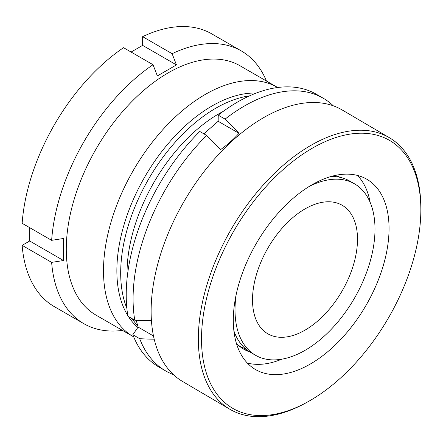 <?xml version="1.0" encoding="UTF-8"?>
<svg xmlns="http://www.w3.org/2000/svg" width="443" height="443" viewBox="0 0 443 443"><rect width="100%" height="100%" fill="white"/><g stroke="black" fill="none" stroke-linecap="round" stroke-linejoin="round"><path stroke-width="0.66" d="M277.661 87.509A143.975 83.123 120 0 0 277.296 87.293L240.073 65.802A143.975 83.123 120 0 0 129.123 104.376A143.975 83.123 120 0 0 66.278 249.265A143.975 83.123 120 0 0 96.098 315.172L133.321 336.663A143.975 83.123 120 0 0 133.692 336.874M277.296 87.293A143.975 83.123 120 0 0 166.346 125.862A143.975 83.123 120 0 0 103.501 270.756A143.975 83.123 120 0 0 133.321 336.663M256.287 93.058A134.528 77.669 120 0 0 116.863 270.756A134.528 77.669 120 0 0 127.811 315.588M249.559 95.86A134.528 77.669 120 0 0 120.684 272.96A134.528 77.669 120 0 0 126.875 308.361M223.289 111.343A130.026 75.072 120 0 0 127.047 272.96A130.026 75.072 120 0 0 127.147 277.872M266.453 81.036A157.47 90.915 120 0 0 241.308 50.934A157.47 90.915 120 0 0 172.117 53.692L176.458 64.911L157.37 75.93L153.029 64.717A157.47 90.915 120 0 0 51.637 240.333L63.515 238.484L63.515 260.528L29.692 240.998L22.15 245.356A157.47 90.915 120 0 0 54.356 306.656L83.838 323.678A157.47 90.915 120 0 0 122.484 330.406M22.15 245.356L51.637 262.378L63.515 260.528M51.637 262.378A157.47 90.915 120 0 0 83.838 323.678M241.308 50.934L211.826 33.906A157.47 90.915 120 0 0 142.635 36.669L172.117 53.692M29.692 227.669L29.692 240.998M153.029 64.717L123.547 47.689A157.47 90.915 120 0 0 22.15 223.311L51.637 240.333M176.458 64.911L142.635 45.38L131.089 52.047M142.635 45.38L142.635 36.669M132.224 318.738A134.528 77.669 120 0 0 137.767 325.898M128.404 316.535A134.528 77.669 120 0 0 137.856 327.466M293.764 160.731A155.222 88.683 -59.6 0 1 420.85 209.572A155.222 88.683 -59.6 0 1 328.59 388.057A155.222 88.683 -59.6 0 1 307.968 401.746A155.222 88.683 -59.6 0 1 201.742 347.046A155.222 88.683 -59.6 0 1 293.764 160.731M307.968 401.746L306.329 402.659A157.47 89.968 -59.6 0 1 229.828 409.238A157.47 89.968 -59.6 0 1 203.974 295.653A157.47 89.968 -59.6 0 1 291.92 158.151A157.47 89.968 -59.6 0 1 389.347 137.679A157.47 89.968 -59.6 0 1 420.85 207.701L420.85 209.572M281.837 359.179A110.229 62.978 -59.6 0 1 247.321 363.05M323.545 355.109A110.229 62.978 -59.6 0 1 255.351 369.44A110.229 62.978 -59.6 0 1 237.249 289.927A110.229 62.978 -59.6 0 1 298.815 193.68A110.229 62.978 -59.6 0 1 367.009 179.349A110.229 62.978 -59.6 0 1 385.111 258.862A110.229 62.978 -59.6 0 1 323.545 355.109M248.102 350.806A98.645 56.355 -59.6 0 1 242.603 348.486M249.813 351.947A98.645 56.355 -59.6 0 1 243.705 349.162A98.645 56.355 -59.6 0 1 236.379 343.292M229.828 409.238L182.61 381.501A157.47 89.968 -59.6 0 1 156.756 267.915A157.47 89.968 -59.6 0 1 244.702 130.414A157.47 89.968 -59.6 0 1 342.129 109.942L389.347 137.679M334.936 175.511A98.645 56.355 -59.6 0 1 340.479 177.427M357.523 175.45A110.229 62.978 -59.6 0 1 370.204 202.495M236.202 294.462A98.983 57.147 120 0 0 237.376 329.393A98.983 57.147 120 0 0 255.517 355.258A98.983 57.147 120 0 0 339.964 319.375A98.983 57.147 120 0 0 372.641 209.683A98.983 57.147 120 0 0 354.5 183.817L349.726 181.065A98.983 57.147 120 0 0 331.309 176.425M354.5 183.817A98.983 57.147 120 0 0 309.292 186.398M254.282 314.43A74.236 42.86 120 0 0 267.888 333.828A74.236 42.86 120 0 0 331.226 306.916A74.236 42.86 120 0 0 355.729 224.645A74.236 42.86 120 0 0 342.123 205.247A74.236 42.86 120 0 0 278.791 232.16A74.236 42.86 120 0 0 254.282 314.43M238.666 345.512A98.983 57.147 120 0 0 245.494 348.746M154.175 339.161A179.459 126.792 165.1 0 1 139.689 338.668A157.47 90.915 120 0 0 165.693 370.941A157.47 90.915 120 0 0 173.368 374.579M199.787 131.477A157.47 90.915 120 0 0 127.916 316.252L134.772 320.206A157.47 90.915 120 0 1 206.643 135.436L199.787 131.477M203.858 133.825L218.161 121.288L238.993 133.31A179.459 73.444 -131.5 0 0 225.088 119.112L218.233 115.152L218.161 121.288M333.352 105.844A157.47 90.915 120 0 0 323.163 98.191L316.308 94.232A157.47 90.915 120 0 0 218.233 115.152M139.689 338.668L132.834 334.709A157.47 90.915 120 0 0 158.838 366.981L165.693 370.941M132.834 334.709L138.111 327.1L136.206 320.3M323.163 98.191A157.47 90.915 120 0 0 225.088 119.112M238.993 133.31A104.913 74.125 165.1 0 1 220.548 149.634A179.459 73.444 -131.5 0 0 206.643 135.436M151.423 320.693A179.459 126.792 165.1 0 1 134.772 320.206M233.876 330.788A98.983 57.147 120 0 0 250.744 352.506L255.517 355.258M138.111 327.1L153.466 335.966"/></g></svg>
